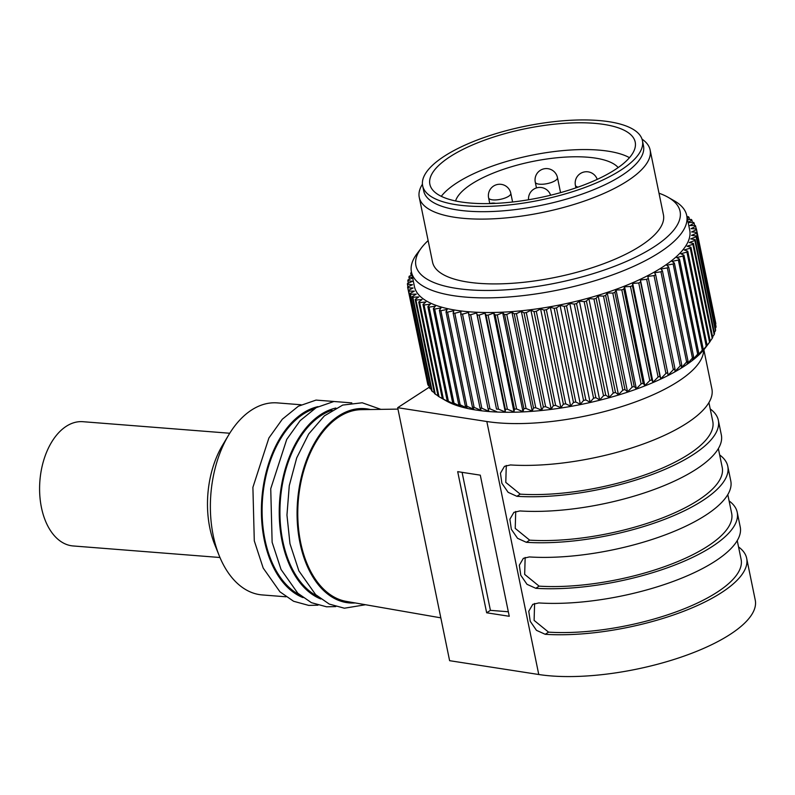 <?xml version="1.0" encoding="UTF-8"?>
<svg xmlns="http://www.w3.org/2000/svg" width="795" height="795" viewBox="0 0 795 795"><rect width="100%" height="100%" fill="white"/><g stroke="black" fill="none" stroke-linecap="round" stroke-linejoin="round"><path stroke-width="1.19" d="M455.565 200.956A84.419 28.362 168.4 0 1 532.203 161.554A84.419 28.362 168.4 0 1 618.172 167.576M441.275 196.315A103.112 34.642 168.4 0 1 598.436 150.076A103.112 34.642 168.4 0 1 629.471 157.678M703.625 349.989A130.3 43.785 -11.6 0 1 625.894 405.241A130.3 43.785 -11.6 0 1 486.828 421.519L397.679 407.696L429.24 387.225M397.679 407.696L449.612 660.685L538.762 674.508A130.3 43.785 168.4 0 0 681.643 656.938A130.3 43.785 168.4 0 0 755.25 600.116L746.664 558.299A130.3 43.785 -11.6 0 0 738.545 546.93M509.257 616.284L486.659 612.786L457.691 471.654L480.289 475.162L509.257 616.284M534.598 603.465L534.111 620.398L548.56 632.144L545.231 634.301A130.3 43.785 -11.6 0 0 681.762 611.991A130.3 43.785 -11.6 0 0 746.664 558.299M545.231 634.301L536.456 630.326L530.215 621.263L528.764 611.226L532.789 604.339L538.791 602.938A130.3 43.785 168.4 0 0 675.323 580.628A130.3 43.785 168.4 0 0 740.225 526.936L737.223 512.298A130.3 43.785 -11.6 0 0 729.104 500.93M525.157 557.464L524.67 574.397L539.119 586.144L535.79 588.3A130.3 43.785 -11.6 0 0 672.312 565.99A130.3 43.785 -11.6 0 0 737.223 512.298M535.79 588.3L527.015 584.325L520.775 575.262L519.324 565.225L523.348 558.348L529.351 556.937A130.3 43.785 168.4 0 0 665.882 534.628A130.3 43.785 168.4 0 0 730.784 480.935L727.783 466.307A130.3 43.785 -11.6 0 0 719.664 454.939M515.716 511.463L515.23 528.407L529.669 540.143L526.35 542.309A130.3 43.785 -11.6 0 0 662.871 520A130.3 43.785 -11.6 0 0 727.783 466.307M526.35 542.309L517.575 538.324L511.324 529.271L509.883 519.224L513.908 512.348L519.91 510.946A130.3 43.785 168.4 0 0 656.431 488.637A130.3 43.785 168.4 0 0 721.343 434.945L718.342 420.307A130.3 43.785 -11.6 0 0 710.223 408.938M506.276 465.463L505.789 482.406L520.228 494.152L516.909 496.309A130.3 43.785 -11.6 0 0 653.43 473.999A130.3 43.785 -11.6 0 0 718.342 420.307M516.909 496.309L508.134 492.324L501.884 483.271L500.443 473.224L504.467 466.347L510.469 464.946A130.3 43.785 168.4 0 0 646.991 442.636A130.3 43.785 168.4 0 0 711.903 388.944L703.853 349.711M397.967 409.107L361.318 409.663A96.314 59.108 94.5 0 0 300.639 542.458A96.314 59.108 94.5 0 0 346.242 601.378L440.818 617.844M332.072 410.21A96.314 59.108 94.5 0 0 282.801 541.047A96.314 59.108 94.5 0 0 317.444 596.27M314.244 408.809A96.314 59.108 94.5 0 0 264.964 539.646A96.314 59.108 94.5 0 0 299.606 594.859M301.106 404.764L277.326 402.896A96.314 59.108 94.5 0 0 228.721 434.905A96.314 59.108 94.5 0 0 213.239 535.582A96.314 59.108 -85.5 0 0 219.221 555.715A96.314 59.108 -85.5 0 0 262.221 594.928L286.001 596.797M228.721 434.905L222.59 445.15A79.321 48.674 94.5 0 0 209.84 528.059A79.321 48.674 94.5 0 0 214.759 544.635L219.221 555.715M229.735 433.245L82.918 421.698A62.318 38.249 94.5 0 0 66.224 426.329A62.318 38.249 94.5 0 0 39.75 494.44A62.318 38.249 94.5 0 0 73.14 545.956L219.957 557.504M737.243 540.59L741.119 559.442A124.636 41.877 168.4 0 1 679.099 610.769A124.636 41.877 168.4 0 1 548.56 632.144M727.803 494.589L731.678 513.441A124.636 41.877 168.4 0 1 669.648 564.778A124.636 41.877 168.4 0 1 539.119 586.144M718.362 448.589L722.228 467.44A124.636 41.877 168.4 0 1 660.208 518.777A124.636 41.877 168.4 0 1 529.669 540.143M708.921 402.588L712.787 421.439A124.636 41.877 168.4 0 1 650.767 472.777A124.636 41.877 168.4 0 1 520.228 494.152M508.333 611.762L490.416 610.351L486.659 612.786M490.416 610.351L462.084 472.339M715.291 328.415L715.987 327.242A147.304 49.489 168.4 0 0 716.017 326.437L696.698 232.349A147.304 49.489 168.4 0 1 696.678 233.154L691.491 235.37L696.301 235.936A147.304 49.489 168.4 0 1 696.112 236.771L690.686 238.898L695.208 239.633A147.304 49.489 168.4 0 1 694.86 240.488L689.215 242.525L693.409 243.419A147.304 49.489 168.4 0 1 692.902 244.294L687.069 246.221L690.925 247.275L710.233 341.363A147.304 49.489 168.4 0 1 709.736 342.039A147.304 49.489 168.4 0 1 709.567 342.257L707.073 345.278A147.304 49.489 168.4 0 1 706.258 346.183L701.111 352.622L703.247 349.234A147.304 49.489 168.4 0 1 702.283 350.138L697.036 356.448L698.785 353.199A147.304 49.489 168.4 0 1 697.672 354.103L692.356 360.274L693.697 357.154A147.304 49.489 168.4 0 1 692.445 358.058L687.089 364.08L688.013 361.089A147.304 49.489 168.4 0 1 686.632 361.983L681.265 367.856L681.762 364.984A147.304 49.489 168.4 0 1 680.252 365.869L674.905 371.583L674.975 368.82A147.304 49.489 168.4 0 1 673.345 369.685L668.058 375.24L667.681 372.577A147.304 49.489 168.4 0 1 665.942 373.421L660.734 378.808L659.91 376.234A147.304 49.489 168.4 0 1 658.081 377.049L652.983 382.266L651.721 379.772A147.304 49.489 168.4 0 1 649.793 380.566L644.834 385.605L643.135 383.18A147.304 49.489 168.4 0 1 641.118 383.935L636.338 388.805L634.201 386.44A147.304 49.489 168.4 0 1 632.114 387.155L627.533 391.856L624.959 389.53A147.304 49.489 168.4 0 1 622.803 390.206L618.45 394.727L615.459 392.442A147.304 49.489 168.4 0 1 613.253 393.078L609.149 397.43L605.74 395.155A147.304 49.489 168.4 0 1 603.494 395.751L599.669 399.925L579.376 301.086L576.544 303.571A147.304 49.489 168.4 0 1 574.258 304.117L569.767 303.372L566.537 305.856A147.304 49.489 168.4 0 1 564.241 306.353L560.068 305.439L556.46 307.913A147.304 49.489 168.4 0 1 554.155 308.351L550.329 307.287L546.364 309.732A147.304 49.489 168.4 0 1 544.058 310.11L540.59 308.887L536.297 311.292A147.304 49.489 168.4 0 1 534.011 311.61L530.921 310.249L526.31 312.594A147.304 49.489 168.4 0 1 524.044 312.862L521.341 311.352L516.442 313.637A147.304 49.489 168.4 0 1 514.216 313.836L511.92 312.197L506.753 314.413A147.304 49.489 168.4 0 1 504.567 314.552L502.698 312.773L497.282 314.909A147.304 49.489 168.4 0 1 495.156 314.989L493.705 313.091L488.08 315.128A147.304 49.489 168.4 0 1 486.013 315.148L485.01 313.141L479.186 315.078A147.304 49.489 168.4 0 1 477.199 315.029L476.632 312.932L470.65 314.75A147.304 49.489 168.4 0 1 468.752 314.631L468.623 312.445L462.511 314.144A147.304 49.489 168.4 0 1 460.703 313.965L461.021 311.7L454.8 313.26A147.304 49.489 168.4 0 1 453.11 313.021L453.866 310.696L447.575 312.117A147.304 49.489 168.4 0 1 445.995 311.819L447.188 309.434L440.857 310.716A147.304 49.489 168.4 0 1 439.387 310.358L441.016 307.923L434.676 309.046A147.304 49.489 168.4 0 1 433.345 308.639L435.392 306.174L429.062 307.138A147.304 49.489 168.4 0 1 427.869 306.671L430.334 304.187L424.053 304.992A147.304 49.489 168.4 0 1 423 304.475L425.862 301.981L419.671 302.617A147.304 49.489 168.4 0 1 418.756 302.05L422.016 299.556L415.934 300.033A147.304 49.489 168.4 0 1 415.169 299.407L418.796 296.933L412.853 297.231A147.304 49.489 168.4 0 1 412.247 296.575L416.222 294.13L410.459 294.249A147.304 49.489 168.4 0 1 410.011 293.544L414.324 291.139L408.749 291.099A147.304 49.489 168.4 0 1 408.461 290.354L413.082 287.999L407.746 287.78A147.304 49.489 168.4 0 1 407.606 286.995L412.526 284.709L407.438 284.312A147.304 49.489 168.4 0 1 407.467 283.507L412.645 281.291L407.835 280.724A147.304 49.489 168.4 0 1 408.024 279.89L412.684 278.061M603.494 395.751L584.176 301.663L579.376 301.086M599.669 399.925L595.853 397.659L576.544 303.571M595.853 397.659A147.304 49.489 168.4 0 1 593.577 398.206L574.258 304.117M686.959 216.727L688.202 216.638A147.304 49.489 168.4 0 1 688.967 217.254L687.307 218.386M687.556 219.619L691.282 219.43A147.304 49.489 168.4 0 1 691.889 220.096L688.122 222.401M688.152 222.53L693.677 222.411A147.304 49.489 168.4 0 1 694.134 223.117L689.822 225.522L695.386 225.571A147.304 49.489 168.4 0 1 695.675 226.317L691.054 228.662L696.4 228.881A147.304 49.489 168.4 0 1 696.529 229.666L691.61 231.951L696.708 232.349M690.925 247.275A147.304 49.489 168.4 0 1 690.259 248.169L684.266 249.978L687.755 251.19A147.304 49.489 168.4 0 1 686.94 252.095L680.818 253.784L683.938 255.145A147.304 49.489 168.4 0 1 682.965 256.05L676.744 257.6L679.467 259.11A147.304 49.489 168.4 0 1 678.354 260.015L672.063 261.426L674.379 263.066A147.304 49.489 168.4 0 1 673.136 263.97L666.796 265.242L668.694 267.001A147.304 49.489 -11.6 0 1 667.313 267.895L660.973 269.018L662.444 270.896A147.304 49.489 168.4 0 1 660.943 271.781L654.623 272.745L655.656 274.732A147.304 49.489 168.4 0 1 654.037 275.597L647.766 276.402L648.362 278.488A147.304 49.489 168.4 0 1 646.633 279.333L640.442 279.959L640.601 282.146A147.304 49.489 168.4 0 1 638.763 282.97L632.691 283.427L632.403 285.683A147.304 49.489 168.4 0 1 630.475 286.478L624.552 286.766L623.817 289.092A147.304 49.489 168.4 0 1 621.809 289.847L616.055 289.966L614.883 292.351A147.304 49.489 168.4 0 1 612.796 293.067L607.241 293.007L605.641 295.442A147.304 49.489 168.4 0 1 603.494 296.118L598.168 295.889L596.141 298.354A147.304 49.489 168.4 0 1 593.944 298.99L588.856 298.582L586.422 301.066A147.304 49.489 168.4 0 1 584.176 301.663M412.595 277.624L408.938 277.028A147.304 49.489 168.4 0 1 409.286 276.173L412.088 275.159M411.74 273.46L410.727 273.241A147.304 49.489 168.4 0 1 411.244 272.367L411.502 272.278M421.35 247.97L417.097 253.595A140.506 47.213 -11.6 0 0 411.432 271.95L414.434 286.588A140.506 47.213 -11.6 0 0 469.587 311.819A140.506 47.213 -11.6 0 0 618.142 288.565A140.506 47.213 -11.6 0 0 689.702 230.083L686.701 215.445A140.506 47.213 -11.6 0 0 674.259 200.807L668.138 197.309A134.842 45.305 168.4 0 1 631.429 259.17A134.842 45.305 168.4 0 1 468.841 289.797A134.842 45.305 168.4 0 1 421.35 247.97A134.842 45.305 168.4 0 1 428.127 240.597M696.4 228.881L715.709 322.969A147.304 49.489 168.4 0 1 715.838 323.754L715.57 324.251M696.301 235.936L715.619 330.024A147.304 49.489 168.4 0 1 715.43 330.859L714.298 332.628M695.208 239.633L714.516 333.721A147.304 49.489 168.4 0 1 714.168 334.576L712.588 336.881M693.409 243.419L712.718 337.507A147.304 49.489 168.4 0 1 712.211 338.382L710.193 341.174M593.577 398.206L590.059 402.21L585.855 399.945A147.304 49.489 168.4 0 1 583.55 400.441L580.35 404.287L575.779 402.002A147.304 49.489 168.4 0 1 573.473 402.439L570.611 406.126L565.682 403.82A147.304 49.489 168.4 0 1 563.377 404.198L560.882 407.726L555.616 405.38A147.304 49.489 168.4 0 1 553.32 405.698L551.203 409.087L545.628 406.682A147.304 49.489 168.4 0 1 543.353 406.951L541.634 410.19L535.76 407.726A147.304 49.489 168.4 0 1 533.524 407.924L532.213 411.035L526.071 408.501A147.304 49.489 168.4 0 1 523.885 408.64L522.981 411.621L516.601 408.998A147.304 49.489 168.4 0 1 514.464 409.067L513.997 411.939L507.389 409.216A147.304 49.489 168.4 0 1 505.332 409.236L505.292 411.989L498.495 409.167A147.304 49.489 168.4 0 1 496.517 409.117L476.632 312.932M468.752 314.631L488.06 408.719A147.304 49.489 -11.6 0 0 489.959 408.839L496.925 411.77M488.06 408.719L488.915 411.283L481.82 408.233L462.511 314.144M444.117 399.656L446.253 400.879A141.639 47.591 -11.6 0 0 489.313 411.562A141.639 47.591 -11.6 0 0 705.483 347.673L709.736 342.039M411.194 275.487L410.727 273.241M409.405 279.353L408.938 277.028M408.332 283.139L407.835 280.724M407.954 286.836L407.438 284.312M427.283 382.047L407.746 287.78M408.749 291.099L428.068 385.178A147.304 49.489 -11.6 0 1 427.77 384.442L408.461 290.354M428.068 385.178L428.952 385.843M410.459 294.249L429.777 388.338A147.304 49.489 -11.6 0 1 429.32 387.632L410.011 293.544M429.777 388.338L431.307 389.401M412.853 297.231L432.172 391.319A147.304 49.489 -11.6 0 1 431.566 390.653L412.247 296.575M432.172 391.319L434.328 392.72M415.934 300.033L435.243 394.121A147.304 49.489 -11.6 0 1 434.487 393.495L415.169 299.407M435.243 394.121L438.005 395.801M419.671 302.617L438.989 396.705A147.304 49.489 -11.6 0 1 438.075 396.129L418.756 302.05M438.989 396.705L446.154 400.819L442.318 398.553L423 304.475M442.318 398.553A147.304 49.489 -11.6 0 0 443.372 399.08L424.053 304.992M443.372 399.08L450.616 403.025L447.178 400.76L427.869 306.671M447.178 400.76A147.304 49.489 -11.6 0 0 448.38 401.227L429.062 307.138M448.38 401.227L455.674 405.013L452.653 402.727L433.345 308.639M452.653 402.727A147.304 49.489 -11.6 0 0 453.985 403.135L434.676 309.046M453.985 403.135L461.309 406.762L458.705 404.446L439.387 310.358M458.705 404.446A147.304 49.489 -11.6 0 0 460.166 404.804L440.857 310.716M460.166 404.804L467.47 408.272L465.304 405.907L445.995 311.819M465.304 405.907A147.304 49.489 -11.6 0 0 466.884 406.205L447.575 312.117M466.884 406.205L474.158 409.534L472.419 407.11L453.11 313.021M472.419 407.11A147.304 49.489 -11.6 0 0 474.118 407.348L454.8 313.26M474.118 407.348L481.313 410.538L480.021 408.054L460.703 313.965M480.021 408.054A147.304 49.489 -11.6 0 0 481.82 408.233M470.65 314.75L489.959 408.839M496.517 409.117L477.199 315.029M498.495 409.167L479.186 315.078M505.292 411.989L485.01 313.141M505.332 409.236L486.013 315.148M507.389 409.216L488.08 315.128M513.997 411.939L493.705 313.091M514.464 409.067L495.156 314.989M516.601 408.998L497.282 314.909M522.981 411.621L502.698 312.773M523.885 408.64L504.567 314.552M526.071 408.501L506.753 314.413M532.213 411.035L511.92 312.197M533.524 407.924L514.216 313.836M535.76 407.726L516.442 313.637M541.634 410.19L521.341 311.352M543.353 406.951L524.044 312.862M545.628 406.682L526.31 312.594M551.203 409.087L530.921 310.249M553.32 405.698L534.011 311.61M555.616 405.38L536.297 311.292M560.882 407.726L540.59 308.887M563.377 404.198L544.058 310.11M565.682 403.82L546.364 309.732M570.611 406.126L550.329 307.287M573.473 402.439L554.155 308.351M575.779 402.002L556.46 307.913M580.35 404.287L560.068 305.439M583.55 400.441L564.241 306.353M585.855 399.945L566.537 305.856M590.059 402.21L569.767 303.372M594.064 123.295A104.811 35.218 -11.6 0 0 483.251 140.645A104.811 35.218 -11.6 0 0 429.866 184.271A104.811 35.218 -11.6 0 0 471.018 203.103A104.811 35.218 -11.6 0 0 581.831 185.752A104.811 35.218 -11.6 0 0 635.215 142.126A104.811 35.218 -11.6 0 0 594.064 123.295M466.695 205.905A112.174 37.693 168.4 0 1 422.652 185.752A112.174 37.693 168.4 0 1 479.792 139.065A112.174 37.693 168.4 0 1 598.396 120.492A112.174 37.693 168.4 0 1 642.43 140.645A112.174 37.693 168.4 0 1 585.289 187.332A112.174 37.693 168.4 0 1 466.695 205.905M422.652 185.752L423.725 190.979A112.174 37.693 -11.6 0 0 467.768 211.132A112.174 37.693 -11.6 0 0 586.362 192.559A112.174 37.693 -11.6 0 0 643.503 145.873L642.43 140.645M650.121 149.957L663.428 214.769A117.839 39.591 -11.6 0 1 603.405 263.821A117.839 39.591 -11.6 0 1 478.819 283.328A117.839 39.591 -11.6 0 1 432.559 262.161L419.253 197.349A117.839 39.591 168.4 0 0 465.512 218.516A117.839 39.591 -11.6 0 0 590.099 199.008A117.839 39.591 -11.6 0 0 650.121 149.957A117.839 39.591 -11.6 0 0 642.022 139.135M658.995 193.205A134.842 45.305 168.4 0 1 668.138 197.309M411.432 271.95A140.506 47.213 -11.6 0 0 466.585 297.181A140.506 47.213 -11.6 0 0 615.141 273.927A140.506 47.213 -11.6 0 0 686.701 215.445M419.253 197.349A117.839 39.591 168.4 0 1 422.433 184.211M605.74 395.155L586.422 301.066M609.149 397.43L588.856 298.582M613.253 393.078L593.944 298.99M615.459 392.442L596.141 298.354M618.45 394.727L598.168 295.889M622.803 390.206L603.494 296.118M624.959 389.53L605.641 295.442M627.533 391.856L607.241 293.007M632.114 387.155L612.796 293.067M634.201 386.44L614.883 292.351M636.338 388.805L616.055 289.966M641.118 383.935L621.809 289.847M643.135 383.18L623.817 289.092M644.834 385.605L624.552 286.766M649.793 380.566L630.475 286.478M651.721 379.772L632.403 285.683M652.983 382.266L632.691 283.427M658.081 377.049L638.763 282.97M659.91 376.234L640.601 282.146M660.734 378.808L640.442 279.959M665.942 373.421L646.633 279.333M667.681 372.577L648.362 278.488M673.345 369.685L654.037 275.597M674.975 368.82L655.656 274.732M680.252 365.869L660.943 271.781M681.762 364.984L662.444 270.896M686.632 361.983L667.323 267.895M688.013 361.089L668.694 267.001M692.445 358.058L673.136 263.97M693.697 357.154L674.379 263.066M697.672 354.103L678.354 260.015M698.785 353.199L679.467 259.11M702.283 350.138L682.965 256.05M703.247 349.234L683.938 255.145M706.258 346.183L686.94 252.095M707.073 345.278L687.755 251.19M709.567 342.257L690.259 248.169M712.211 338.382L692.902 244.294M714.168 334.576L694.86 240.488M715.43 330.859L696.112 236.771M715.987 327.242L696.678 233.154M715.838 323.754L696.529 229.666M696.201 228.881L695.675 226.317M694.631 225.561L694.134 223.117M692.375 222.441L691.889 220.096M689.434 219.519L688.967 217.254M560.555 192.629L557.474 177.633A11.329 3.806 -11.6 0 1 551.71 182.343A11.329 3.806 -11.6 0 1 539.726 184.221A11.329 3.806 168.4 0 1 535.274 182.184L536.456 187.928M578.054 187.113A11.329 3.806 168.4 0 1 575.411 185.344L575.928 187.858M512.586 202L510.807 193.304A11.329 3.806 -11.6 0 1 505.034 198.025A11.329 3.806 -11.6 0 1 493.049 199.903A11.329 3.806 168.4 0 1 488.607 197.866L489.78 203.57M486.828 421.519L538.762 674.508M355.226 602.938A97.447 59.804 -85.5 0 1 299.973 542.886A97.447 59.804 -85.5 0 1 312.813 446.055A97.447 59.804 -85.5 0 1 370.44 409.524M320.852 599.003A97.447 59.804 -85.5 0 1 282.136 541.484A97.447 59.804 -85.5 0 1 335.878 408.034M303.014 597.601A97.447 59.804 -85.5 0 1 264.298 540.083A97.447 59.804 -85.5 0 1 318.04 406.633M557.474 177.633A11.329 11.329 0 0 0 547.268 168.61A11.329 11.329 0 0 0 535.274 182.184M597.224 179.372A11.329 11.329 0 0 0 587.396 171.77A11.329 11.329 0 0 0 575.411 185.344M510.807 193.304A11.329 11.329 0 0 0 500.592 184.291A11.329 11.329 0 0 0 488.607 197.866M495.663 203.361A11.329 11.329 0 0 0 489.899 203.57M550.607 195.232A11.329 11.329 0 0 0 528.556 199.764M365.521 604.737L344.384 608.215L329.269 604.081L315.635 594.63L298.88 570.889L289.966 543.671L286.955 515.071L289.271 485.675L296.704 457.9L308.698 433.981L324.39 415.865L342.715 405.072L362.232 402.777L380.894 409.365M335.788 606.585L326.546 606.804L311.431 602.68L297.797 593.229L281.042 569.488L272.128 542.269L270.737 488.746L286.737 439.387L300.152 420.625L316.191 407.646L333.87 401.495L351.817 402.886M317.95 605.184L308.708 605.402L293.594 601.268L279.959 591.828L263.205 568.087L254.291 540.868L252.899 487.345L268.899 437.985L282.314 419.223L298.354 406.235L316.032 400.094L333.979 401.485"/></g></svg>
